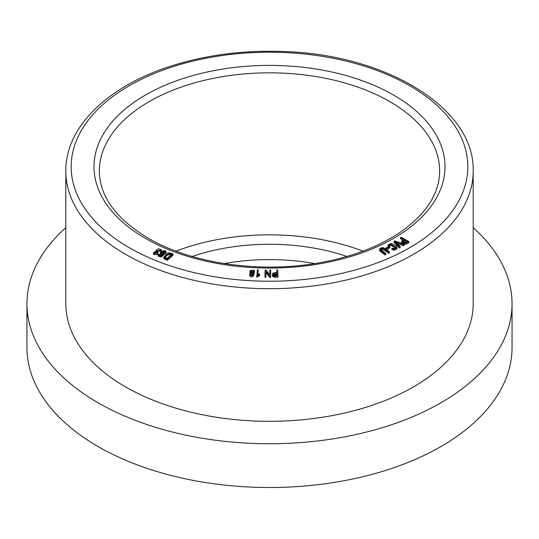 <?xml version="1.0" encoding="UTF-8"?>
<svg xmlns="http://www.w3.org/2000/svg" width="539" height="539" viewBox="0 0 539 539"><rect width="100%" height="100%" fill="white"/><g stroke="black" fill="none" stroke-linecap="round" stroke-linejoin="round"><path stroke-width="0.81" d="M157.59 253.465L154.423 253L156.061 251.834L157.24 252.043L158.015 251.545L156.97 250.824L160.507 249.955L159.955 251.982L160.763 252.212L161.505 250.958L161.505 249.86L158.769 248.769C156.519 249.456 155.69 250.298 156.276 251.315L155.131 251.477L153.548 252.697L153.534 253.438L157.59 253.465L157.59 254.556L153.534 254.529L153.548 253.795M157.26 251.302L160.218 250.588M154.787 253.471L156.061 252.926L157.24 253.135L158.015 252.636L158.015 251.545M159.167 256.018L159.544 254.28L158.762 254.037L158.163 255.122L161.094 256.005L166.073 251.821L166.059 252.737M160.386 253.37L160.379 254.381L161.276 255.331M158.163 255.122L158.163 256.214L161.094 257.096L166.073 252.912M163.741 257.905L164.206 259.023L167.285 260.29L173.14 255.102L173.14 254.01L169.886 252.912L167.784 253.162L163.721 257.022L164.206 257.932L167.285 259.198L173.14 254.01M249.894 271.824L250.312 272.936L252.717 273.428L253.599 272.855L252.34 274.991L249.618 274.122C250.123 275.867 251.363 276.211 253.337 275.159L254.61 271.703L254.206 270.275L250.392 270.403L249.894 271.824L250.312 274.034L253.04 274.378M250.312 272.936L250.386 274.115M249.618 274.183L249.618 275.22C250.123 276.965 251.363 277.309 253.337 276.258L254.61 271.703M249.618 275.22L249.618 274.122M257.891 274.594L258.282 269.85L257.393 269.817L256.732 277.113L259.549 275.658L259.63 274.924L259.63 273.832L257.763 274.681L258.282 269.85M270.652 277.342L270.746 270.059L269.83 270.052L269.756 274.917L266.037 270.032L265.06 270.032L264.966 276.217L264.966 277.315L265.882 277.315L265.956 272.458L269.675 277.336L270.652 277.342L270.746 270.059M276.723 269.972L276.857 272.485L272.923 273.105L272.404 275.429L272.667 276.386L274.189 277.241L278.016 277.235L277.679 269.951L276.723 269.972L276.803 272.485M380.635 249.335L382.427 248.27L383.532 248.519L388.734 252.212L389.488 251.875L383.815 247.927L382.164 247.569L379.571 248.796L379.82 250.904L385.008 254.981L385.762 254.644L385.762 253.552L380.628 249.247M380.635 250.426L382.427 249.362L383.532 249.611L388.734 253.31L389.488 252.966L389.488 251.875M386.78 249.631L388.875 248.627L388.875 247.536L388.033 246.95L385.931 247.953L385.931 249.045L386.78 249.631L386.78 248.54L388.875 247.536M388.875 247.731L389.872 247.556L389.872 246.464L389.084 245.232L390.903 244.221L395.976 247.414L394.063 248.479L392.392 248.021L391.9 249.618L394.198 250.217L396.994 248.93L396.664 246.545L392.864 244.019L390.681 243.561L387.965 245.104L388.915 246.673L389.872 246.464M387.965 246.128L388.39 247.199M389.293 245.824L390.903 245.319L395.781 247.913M403.475 245.797L404.23 245.386L404.23 244.295L394.797 240.933L394.09 241.324L394.09 242.415L399.446 248.021L400.154 247.63L400.154 246.539L395.255 241.62L403.475 244.706L403.475 245.797L396.744 243.298M401.521 242.011L401.521 242.516L403.981 244.187L406.103 244.194L408.838 242.651L408.838 241.56L401.144 237.248L400.477 237.645L400.477 238.737L402.66 239.963M224.204 263.571A152.227 87.891 180 0 1 314.796 263.564M192.127 256.47A152.227 87.891 180 0 1 346.88 256.47M65.812 171.099L65.812 303.713A203.688 117.596 0 0 0 125.472 386.867A203.688 117.596 0 0 0 347.446 412.355A203.688 117.596 0 0 0 473.188 303.713L473.188 171.099A203.688 117.596 180 0 1 347.446 279.748A203.688 117.596 180 0 1 125.472 254.253A203.688 117.596 180 0 1 65.812 171.099C65.32 126.941 108.13 85.748 171.725 65.846C206.424 54.897 243.453 50.114 282.82 51.488C385.796 54.196 475 108.083 473.188 171.099M473.188 227.68A242.55 140.032 180 0 1 512.05 303.713A242.55 140.032 180 0 1 269.5 443.745A242.55 140.032 180 0 1 26.95 303.713A242.55 140.032 180 0 1 65.812 227.68M26.95 303.713L26.95 347.473A242.55 140.032 0 0 0 269.5 487.512A242.55 140.032 0 0 0 512.05 347.473L512.05 303.713M176.051 251.154A168.579 97.33 180 0 1 362.949 251.154M403.017 241.896L404.513 241L406.318 242.011M404.513 239.902L407.268 241.445L404.418 242.537L402.667 241.432L404.513 239.902L404.513 241M400.477 237.645L403.603 239.397L401.521 241.425L403.981 243.096L406.103 243.102L406.103 244.194M406.103 243.102L408.838 241.56M394.09 241.324L399.446 246.929L399.446 248.021M399.446 246.929L400.154 246.539M403.475 244.706L404.23 244.295M388.915 246.673L388.915 247.765M391.9 248.519L394.198 249.126L396.994 247.832L396.994 248.93M385.931 247.953L386.78 248.54M379.571 248.796L379.82 249.813L385.008 253.889L385.762 253.552M385.008 253.889L385.008 254.981M388.734 252.212L388.734 253.31M273.529 274.89L276.898 274.311L276.958 275.429M276.898 273.212L277.019 275.429L274.277 275.422L273.388 274.331L273.738 273.569L276.898 273.212L276.898 274.311M272.404 274.338L272.667 275.288L274.189 276.15L274.189 277.241M274.189 276.15L278.016 276.136M264.966 276.217L265.882 276.224L265.882 277.315M265.882 276.224L265.956 272.458M265.956 271.366L269.675 276.244L269.675 277.336M269.675 276.244L270.652 276.251M256.732 276.022L257.298 276.042L257.298 277.134M257.298 276.042L259.549 274.567L259.549 275.658M259.549 274.567L259.63 273.832M253.586 271.946L253.586 270.908L253.081 272.606L251.066 272.498L250.81 271.757L251.403 270.437L253.135 270.329L253.68 271.413M250.911 272.249L251.403 271.535L253.135 271.427L253.586 272M164.894 257.534L167.279 255.223L168.464 254.738L170.782 255.088M170.358 253.835L171.651 254.32L167.178 258.282L164.988 257.312L164.894 256.436L167.279 254.132L168.464 253.64L170.358 253.835L170.358 254.927M164.988 257.312L164.894 256.436L164.894 257.164M167.285 259.198L167.285 260.29M164.974 252.38L163.074 253.714L161.424 253.04L163.492 251.349L165.075 251.753L165.075 252.144M161.424 254.132L163.492 252.447L165.075 252.845M166.059 253.108L166.059 252.016C165.951 250.709 164.813 250.379 162.637 251.026L160.386 253.202L160.379 254.381M160.386 253.202L162.057 254.32L163.317 254.078L160.379 255.567L159.167 255.021M159.167 254.974L159.544 254.28M159.955 250.891L160.763 251.12L160.763 252.212M160.763 251.12L161.505 249.867L161.505 250.958M155.993 251.868L155.993 250.77L156.276 251.315M153.548 252.697L153.534 254.529M157.24 252.043L157.24 253.135M129.259 247.691A198.325 114.504 0 0 0 461.067 196.358A198.325 114.504 0 0 0 218.167 56.117A198.325 114.504 0 0 0 129.259 247.691M145.402 238.373A175.505 101.325 180 0 1 224.076 68.851A175.505 101.325 180 0 1 439.022 192.949A175.505 101.325 180 0 1 145.402 238.373M439.642 171.618A170.142 98.233 0 0 0 389.812 101.602A170.142 98.233 0 0 0 203.951 80.412A170.142 98.233 0 0 0 99.358 171.618C99.937 196.728 116.175 218.895 148.077 238.103C190.449 263.079 257.662 273.26 316.305 263.328C349.885 257.696 377.913 247.307 400.383 232.174C426.167 214.023 439.251 193.838 439.642 171.618M403.212 240.677L403.212 241.775M403.981 243.096L403.981 244.187M396.744 242.2L396.744 243.076M390.903 244.221L390.903 245.319M394.198 249.126L394.198 250.217M382.427 248.27L382.427 249.362M383.532 248.519L383.532 249.611M379.82 249.813L379.82 250.904M275.031 273.246L275.031 274.344M273.738 273.569L273.738 274.661M272.667 275.288L272.667 276.386M258.174 275.24L258.174 276.339M251.403 270.437L251.403 271.535M253.135 270.329L253.135 271.427M253.337 275.159L253.337 276.258M252.717 273.428L252.717 274.519M167.279 254.132L167.279 255.223M168.464 253.64L168.464 254.738M163.741 257.224L163.741 258.322M164.206 257.932L164.206 259.023M163.492 251.349L163.492 252.447M161.094 256.005L161.094 257.096M162.057 254.32L162.057 254.96M156.061 251.834L156.061 252.926M163.721 257.022L163.721 258.114M153.453 253.094L153.453 254.186"/></g></svg>
